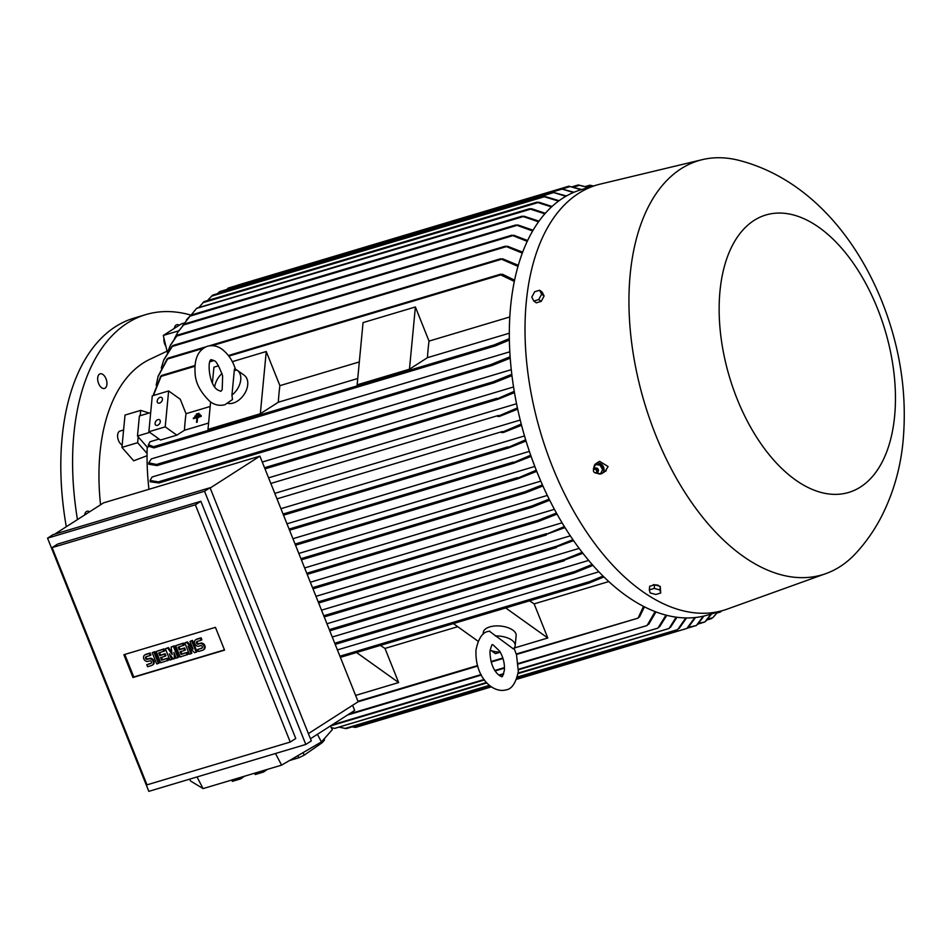 <?xml version="1.0" encoding="UTF-8"?>
<svg xmlns="http://www.w3.org/2000/svg" width="951" height="951" viewBox="0 0 951 951"><rect width="100%" height="100%" fill="white"/><g stroke="black" fill="none" stroke-linecap="round" stroke-linejoin="round"><path stroke-width="1.43" d="M222.641 375.847L222.189 389.684L220.882 391.301L218.29 390.255C208.554 385.666 207.104 359.038 211.443 359.692L214.034 360.738C215.889 360.56 218.754 365.6 222.641 375.847M214.712 386.558A16.5 11.067 125.5 0 1 222.011 373.481M235.729 370.45C233.435 361.796 228.918 354.759 222.189 349.326C217.589 345.962 212.667 344.94 207.425 346.259C198.236 349.837 194.123 358.765 195.11 373.042C195.407 382.742 200.411 392.287 210.135 401.667C214.736 405.031 219.657 406.053 224.9 404.734L232.472 399.527L231.949 395.069L234.433 369.036A16.5 11.067 125.5 0 1 237.251 370.284A16.5 11.067 125.5 0 1 231.949 395.069M237.251 370.284L244.217 375.253A16.5 11.067 125.5 0 1 246.416 390.029A16.5 11.067 125.5 0 1 233.257 403.046A16.5 11.067 125.5 0 1 228.026 403.39M260.324 413.756L266.244 351.525L279.891 385.654A192.601 108.081 73.4 0 0 278.322 402.225L260.324 413.756L207.996 429.388L210.599 401.988M212.43 382.789L213.916 367.169L218.528 365.79M232.306 361.665L266.244 351.525M359.312 361.927L279.891 385.654M278.322 402.225L357.731 378.498M357.136 384.834L363.056 322.603L415.385 306.971L429.032 341.1A192.601 108.081 73.4 0 0 427.463 357.671L409.465 369.202L357.136 384.834M409.465 369.202L415.385 306.971M427.463 357.671L509.26 333.23M509.736 316.98L429.032 341.1M184.446 430.268A192.601 108.081 -106.6 0 1 186.027 413.697L180.25 399.242L168.636 390.956L165.212 426.868L176.827 435.154L184.446 430.268L208.59 423.052M210.171 406.481L186.027 413.697M194.8 416.752L200.043 415.195A192.601 108.081 -106.6 0 1 200.126 414.481L194.872 416.039L194.8 416.752L200.031 415.183L200.126 414.481M197.594 417.453L201.196 416.383A192.601 108.081 -106.6 0 1 201.267 415.658L197.523 418.167A192.601 108.081 -106.6 0 1 197.594 417.453L197.594 417.453M196.5 422.315L197.178 422.149A192.601 108.081 -106.6 0 1 197.523 418.167L196.5 422.315L196.94 417.644A192.601 108.081 73.4 0 0 196.869 418.369M193.338 418.725L196.94 417.644L193.338 418.725L193.41 418L201.255 415.658M196.263 414.779L198.902 414.018A192.601 108.081 -106.6 0 1 198.985 413.316L196.322 414.065L196.263 414.779L198.949 413.281M165.212 426.868L148.867 431.754L152.279 395.842L168.636 390.956M155.072 423.266A3.305 2.211 125.5 0 1 156.856 420.199A3.305 2.211 125.5 0 1 159.613 419.795A3.305 2.211 125.5 0 1 160.303 421.709A3.305 2.211 125.5 0 1 158.532 424.776A3.305 2.211 125.5 0 1 155.774 425.168A3.305 2.211 125.5 0 1 155.072 423.266M157.188 401.001A3.305 2.211 125.5 0 1 158.972 397.934A3.305 2.211 125.5 0 1 161.729 397.53A3.305 2.211 125.5 0 1 162.431 399.444A3.305 2.211 125.5 0 1 160.648 402.511A3.305 2.211 125.5 0 1 157.89 402.903A3.305 2.211 125.5 0 1 157.188 401.001M148.867 431.754L160.469 440.04L176.827 435.154M148.534 446.78L147.215 447.172L137.479 436.045L139.393 415.944L150.686 412.568M137.479 436.045L149.747 432.384M194.931 365.517L161.42 375.526L153.373 395.521M160.362 376.953L161.504 375.681M153.646 394.178L160.695 376.287M514.265 281.365L500.737 274.898L500.713 274.15L228.442 355.508M500.262 274.47L502.841 274.625M159.067 439.041L150.032 441.74L148.392 444.711L154.656 447.125M509.32 340.089L495.412 345.867L153.943 447.885L148.38 446.126L148.392 444.711M154.751 446.72L153.634 447.6M496.125 345.284L493.498 345.51M493.747 345.819L494.068 344.975L509.296 338.675M502.401 274.197L514.515 280.141M158.211 376.061L167.114 358.955M205.796 346.853L168.077 358.123L158.009 376.727L156.178 385.238M166.615 359.704L168.172 358.23M517.915 266.351L500.559 258.779L209.113 345.855M500.131 259.052L503.067 259.183M212.667 295.095L207.461 300.587M558.487 201.089L543.069 196.381L212.703 295.083M542.997 196.405L545.803 196.845M565.809 196.286L553.708 192.554L218.338 292.753L217.506 293.645M219.61 291.624L217.862 293.431M553.708 192.554L552.626 192.126L219.657 291.6M552.579 192.15L566.38 195.965M537.945 202.599L537.042 202.123L204.013 301.622L198.866 307.53M536.946 202.171L539.621 202.622M196.322 308.706L191.092 315.066M196.619 308.397L530.551 209.172L529.743 208.673L196.905 308.124M529.6 208.744L532.334 209.161M186.753 319.584L190.771 315.173L182.568 325.777M538.468 221.809L522.111 216.174L190.759 315.161M521.909 216.269L524.786 216.614M178.158 331.685L184.375 323.994L177.837 332.172L174.485 338.52M184.375 323.994L515.918 224.935L532.584 230.95M515.668 225.078L518.568 225.375M170.514 345.058L176.553 335.917M527.163 241.34L511.852 235.194L177.385 335.121L170.241 345.593L167.376 352.571L163.299 335.453L181.308 323.911L184.244 323.031M175.911 336.773L177.385 335.216M511.567 235.373L514.313 235.67M163.857 359.787L171.881 346.354M522.242 253.085L505.361 246.178L172.82 345.534L163.62 360.381L161.254 368.061M171.299 347.163L172.868 345.629M504.993 246.404L507.905 246.606M502.485 258.755L518.224 265.27M507.252 246.154L522.598 252.134M513.635 235.206L527.555 240.496M517.772 224.923L533.024 230.201M523.93 216.174L538.944 221.143M544.768 213.809L530.551 209.172M531.466 208.697L545.28 213.25M551.461 206.926L537.933 202.599L202.872 302.703M538.694 202.171L551.984 206.438M544.745 196.417L559.033 200.685M592.164 185.79L589.846 185.219M585.507 186.491L589.798 185.219L593.483 186.027M589.786 185.219L590.963 185.409M588.098 187.632L578.256 184.958L588.562 187.49M581.12 189.713L568.864 186.182L237.691 285.134M568.841 186.194L581.715 189.534M573.382 192.506L562.089 189.083L226.493 289.568M562.089 189.071L560.924 188.678L228.192 288.082L226.35 289.924M227.693 288.783L228.133 288.117L227.693 288.783M560.888 188.69L573.976 192.257M593.198 186.111L591.106 185.576L586.743 186.871M178.681 330.853L163.299 335.453M149.141 413.031L140.712 410.368L140.213 415.694M140.712 410.368L125.021 415.064L121.942 447.374L133.687 460.795L147.048 455.719M138.192 436.866L137.645 442.69L121.942 447.374M137.645 442.69L147.06 453.461A192.601 108.081 -106.6 0 1 147.215 447.172M148.95 489.301A192.601 108.081 -106.6 0 1 147.06 453.461M274.803 493.367L520.197 420.057M268.586 477.83L516.524 403.747M262.274 462.043L513.516 386.986M511.923 375.645L494.033 382.837L158.995 482.942L150.21 481.788L150.068 480.457L152.148 476.974L511.222 369.701M510.176 358.158L492.119 365.469L157.07 465.574L148.808 464.243L148.736 462.864L151.328 458.905L509.76 351.822M158.056 464.409L156.558 465.301M148.736 462.864L157.973 464.754M493.022 364.78L490.027 365.232M490.252 365.481L490.775 364.59L510.069 356.791M159.899 481.848L158.401 482.644M150.068 480.457L159.863 482.145M494.033 382.837L492.214 382.849L492.844 381.91L511.757 374.325M514.443 392.632L498.027 399.242L496.113 399.277L514.218 391.348M517.665 409.18L499.548 416.383L497.575 416.443L517.392 407.92M352.607 705.285L354.664 710.433L310.454 738.761M54.778 534.117L103.576 502.853L259.908 456.147L358.147 701.743L308.397 733.613M210.159 488.029L259.908 456.147M204.536 491.263L47.55 538.159L53.054 534.64L210.04 487.732L311.31 740.924L305.806 744.443L204.536 491.263L210.04 487.732M52.103 547.61L57.607 544.079L200.863 501.284L295.749 738.523L290.245 742.053L195.359 504.815L52.103 547.61L146.989 784.848L290.245 742.053M47.55 538.159L148.82 791.351L305.806 744.443M224.555 650.127L132.974 677.492L123.868 654.716L215.449 627.351L224.555 650.127M184.827 642.935L186.551 642.412L193.041 649.034L189.986 641.39L191.698 640.879L196.215 652.172L194.503 652.683L188.013 646.074L191.068 653.706L189.344 654.229L184.827 642.935L187.347 641.901L192.138 646.787M189.986 641.39L192.494 640.368L197.012 651.661L196.215 652.172M189.713 647.797L191.864 653.194L191.068 653.706M165.367 648.748L167.661 648.059L172.167 654.526L171.097 647.037L173.379 646.347L177.896 657.64L176.185 658.151L173.926 652.505L174.461 658.674L173.32 659.007L169.349 653.872L171.608 659.518L169.884 660.042L165.367 648.748L168.458 647.548L171.869 652.434M171.097 647.037L174.188 645.836L178.705 657.129L177.896 657.64M175.008 655.215L175.269 658.151L174.461 658.674M171.43 656.559L172.404 659.007L171.608 659.518M152.208 652.671L154.728 651.649L159.245 662.942L158.437 663.453L156.725 663.964L152.208 652.671L154.728 651.649M146.763 664.713L150.769 663.513A1.438 1.177 -122.6 0 0 149.711 660.862L147.999 661.373A3.614 2.948 -122.6 0 1 143.981 659.281A3.614 2.948 -122.6 0 1 144.718 655.013A3.614 2.948 -122.6 0 1 145.337 654.728L149.343 653.527L150.139 655.524L146.133 656.725A1.438 1.177 -122.6 0 0 147.203 659.376L148.915 658.865A3.614 2.948 -122.6 0 1 152.933 660.957A3.614 2.948 -122.6 0 1 152.196 665.225A3.614 2.948 -122.6 0 1 151.566 665.51L147.56 666.71L146.763 664.713L151.34 663.073M144.718 655.013L145.515 654.502A3.614 2.948 57.4 0 1 146.133 654.217L150.139 653.016L150.947 655.013L150.139 655.524M146.371 656.654A1.438 1.177 -122.6 0 0 147.999 658.865L149.711 658.354A3.614 2.948 57.4 0 1 153.729 660.446A3.614 2.948 57.4 0 1 152.992 664.713L152.196 665.225M156.214 651.483L163.881 648.915L164.678 650.912L158.722 652.957L159.792 655.619L164.368 654.252L165.165 656.238L160.588 657.605L161.646 660.267L167.602 658.211L168.398 660.208L160.731 662.776L156.214 651.483L163.085 649.426L163.881 651.423M159.625 652.695L160.588 655.108L165.165 653.741L165.961 655.726L165.165 656.238M161.48 657.343L162.455 659.756L167.602 658.211M175.673 645.67L183.341 643.102L184.137 645.099L178.182 647.144L179.252 649.806L183.828 648.439L184.625 650.425L180.048 651.792L181.106 654.454L187.062 652.398L187.858 654.395L180.191 656.963L175.673 645.67L182.544 643.613L183.341 645.61M179.085 646.882L180.048 649.295L184.625 647.916L185.421 649.913L184.625 650.425M180.94 651.53L181.914 653.943L187.062 652.398M197.713 649.497L201.719 648.297A1.438 1.177 -122.6 0 0 200.649 645.634L198.937 646.157A3.614 2.948 -122.6 0 1 194.919 644.065A3.614 2.948 -122.6 0 1 195.656 639.797A3.614 2.948 -122.6 0 1 196.275 639.512L200.281 638.311L201.077 640.308L197.071 641.497A1.438 1.177 -122.6 0 0 198.141 644.16L199.853 643.649A3.614 2.948 -122.6 0 1 203.871 645.741A3.614 2.948 -122.6 0 1 203.134 650.008A3.614 2.948 -122.6 0 1 202.515 650.294L198.509 651.483L197.713 649.497L202.278 647.857M195.656 639.797L196.465 639.274A3.614 2.948 57.4 0 1 197.083 639.001L201.089 637.8L201.885 639.797L201.077 640.308M197.309 641.438A1.438 1.177 -122.6 0 0 198.937 643.649L200.661 643.138A3.614 2.948 57.4 0 1 204.679 645.23A3.614 2.948 57.4 0 1 203.93 649.497L203.134 650.008M224.46 649.89L133.782 676.981L124.771 654.443M200.281 638.311L201.089 637.8M186.265 652.909L187.062 654.906M181.106 654.454L181.914 653.943M183.828 648.439L184.625 647.916M179.252 649.806L180.048 649.295M182.544 643.613L183.341 643.102M166.805 658.734L167.602 660.719M161.646 660.267L162.455 659.756M164.368 654.252L165.165 653.741M159.792 655.619L160.588 655.108M163.085 649.426L163.881 648.915M149.343 653.527L150.139 653.016M153.919 652.16L158.437 663.453M173.379 646.347L174.188 645.836M167.661 648.059L168.458 647.548M191.698 640.879L192.494 640.368M186.551 642.412L187.347 641.901M132.974 677.492L133.782 676.981M195.359 504.815L200.863 501.284M484.392 679.965L330.413 725.97L332.339 729.643L321.414 741.946L281.591 765.139L203.098 788.593L190.592 781.033L189.606 779.166M297.734 755.736L298.792 757.769L289.461 760.562M321.45 741.911L321.949 742.862L304.284 755.082A28.875 7.834 152.3 0 1 298.792 757.769M304.284 755.082L303.012 752.657M324.315 738.689L324.481 740.009A28.875 7.834 152.3 0 1 321.949 742.862M324.481 740.009L323.982 739.046M267.397 769.383L263.558 772.034L262.868 770.738M263.558 772.034L255.248 774.518L254.559 773.211M244.502 776.218L240.662 778.881L239.973 777.573M240.662 778.881L232.353 781.353L231.675 780.058M203.098 788.593L197 776.955M281.591 765.139L275.493 753.501M321.414 741.946L317.408 734.303M557.048 514.099L538.147 521.552L312.986 588.835L537.921 521.612M538.373 521.481L536.935 521.374L538.409 520.197L556.466 513.041M549.69 500.226L531.847 507.275L307.209 574.392L531.621 507.335M532.073 507.204L530.575 507.121L531.918 505.968L549.155 499.144M542.926 485.973L525.309 492.927L301.384 559.83L525.083 492.987M525.534 492.856L523.965 492.796L525.237 491.667L542.427 484.867M298.816 553.434L540.786 481.135M540.323 480.041L536.721 471.363L517.867 478.781L516.12 478.769L536.269 470.222M292.932 538.718L534.759 466.465M535.734 468.843L531.859 458.548M531.086 456.373L513.623 463.28L512.114 463.185L530.682 455.208M526.022 441.026L508.69 447.897L506.883 447.897L525.653 439.826M521.54 425.299L503.341 432.515L501.403 432.55L521.219 424.075M310.347 582.238L554.421 509.32M304.629 567.937L547.336 495.423M286.976 523.811L529.362 451.392M280.925 508.69L524.488 435.927M337.415 649.925L598.904 571.801M332.256 637.027L588.705 560.401M326.942 623.749L579.195 548.382M321.521 610.173L570.338 535.829M315.982 596.325L562.089 522.8M565.013 527.579L544.935 534.878L564.371 526.557M546.278 535.009L544.935 534.878M556.49 547.503L555.325 547.312L573.619 540.644M555.348 547.526L557.868 546.136M564.359 560.698L563.265 560.496L582.915 553.256M563.277 560.745L565.869 559.247M574.119 572.989L592.996 565.37M573.144 573.049L575.688 571.48M380.436 645.384A192.601 108.081 73.4 0 0 385 648.427L398.647 682.556L355.615 695.419M398.647 682.556L356.566 652.517M385 648.427L457.74 626.697M500.285 652.184L495.459 653.634L491.322 650.674M478.115 641.259L453.377 623.583M529.576 600.818A192.601 108.081 73.4 0 0 534.141 603.873L547.788 638.002L514.099 648.059M547.788 638.002L505.706 607.951M483.12 634.317L483.298 632.451A16.5 8 5.4 0 1 489.765 626.899A16.5 8 5.4 0 1 507.358 627.458A16.5 8 5.4 0 1 516.143 635.577L515.18 645.622A16.5 8 5.4 0 1 513.314 648.855L489.349 631.191M495.269 635.969A16.5 8 5.4 0 1 515.18 645.622M493.141 644.909L499.703 651.209C503.269 657.367 504.826 663.667 504.387 670.122C503.103 675.281 502.283 677.397 501.902 676.458C503.959 677.813 490.324 674.675 489.967 651.185C491.358 645.895 492.19 643.779 492.452 644.849L493.141 644.909M500.274 652.16A16.5 8 5.4 0 1 490.086 650.246M534.141 603.873L608.83 581.56M589.263 582.987L603.944 576.912M588.503 583.022L590.595 581.501M639.571 616.462L637.741 618.174M516.262 653.991L638.121 618.114L643.53 606.334M644.457 606.797L639.5 616.961M339.923 656.202L589.87 581.525L603.065 576.044M334.74 643.233L574.773 571.515L592.188 564.454M329.308 629.645L564.846 559.283L582.178 552.305M323.756 615.761L556.787 546.147L572.93 539.657M648.879 623.737L646.739 625.592M518.271 663.465L647.072 625.52L655.132 611.564M659.768 626.305L657.688 628.159M518.485 669.231L657.949 628.1L665.997 615.083M331.305 727.658L334.704 728.383L486.817 682.949M486.436 682.509L334.704 728.383M670.728 626.721L668.826 628.552M518.152 673.035L669.017 628.504L676.197 617.151M338.984 727.111L346.247 728.632L489.777 685.766M679.513 627.791L677.492 629.669M517.32 676.993L677.635 629.621L685.814 617.924M352.084 726.897L355.626 727.42L491.263 686.895M688.762 626.602L686.788 628.48L516.524 679.347M516.762 678.741L686.884 628.445L694.836 617.556M698.141 623.678L696.298 625.52L687.228 628.231M688.239 627.387L696.358 625.496L703.288 616.189M706.629 620.171L704.857 621.99M698.676 623.297L704.881 621.978L711.039 614.037M713.726 616.664L717.375 612.147M721.643 610.875L720.478 611.992L721.464 610.922M717.779 612.028L713.119 617.377M711.586 613.882L706.153 620.86M703.906 616.046L697.713 624.355M695.514 617.484L688.358 627.268M686.527 617.936L679.169 628.433M676.957 617.247L670.479 627.327M666.794 615.297L659.53 626.887M655.988 611.897L648.689 624.296M702.29 159.649L600.319 184.09A221.88 124.522 73.4 0 0 596.598 185.088L580.906 189.784A221.88 124.522 73.4 0 0 536.733 471.375A221.88 124.522 73.4 0 0 707.936 614.964L723.64 610.28A221.88 124.522 73.4 0 0 727.289 609.08L825.955 573.572A216.103 121.276 73.4 0 0 855.757 553.375C865.802 542.462 874.231 530.456 881.066 517.356C892.858 494.365 900.133 469.651 902.879 443.178C907.504 395.545 900.549 348.351 882.005 301.598C854.83 233.839 805.105 177.052 738.285 160.196A216.103 121.276 73.4 0 0 702.29 159.649A216.103 121.276 73.4 0 0 655.643 434.892A216.103 121.276 73.4 0 0 825.955 573.572M596.598 185.088A221.88 124.522 73.4 0 0 552.424 466.691A221.88 124.522 73.4 0 0 723.64 610.28M605.24 471.209L608.105 466.549L599.582 461.294L595.908 463.648A5.777 4.719 -122.6 0 0 593.971 467.381M652.374 585.471L653.539 584.651L658.163 585.174L658.793 585.982M597.727 473.479A5.777 4.719 -122.6 0 0 602.138 473.372A5.777 4.719 -122.6 0 0 604.051 469.14A5.777 4.719 -122.6 0 0 601.068 463.993A5.777 4.719 -122.6 0 0 595.908 463.648M602.589 469.723L600.568 473.717M595.766 473.099L600.866 473.741M600.485 473.943L602.732 469.473M598.452 470.341A2.187 1.783 -122.6 0 0 596.301 468.023M595.611 464.338L593.353 468.795M600.319 465.17L595.219 464.54M602.768 469.972L599.915 464.873M597.038 472.897A2.687 2.187 -122.6 0 0 595.076 467.963A2.687 2.187 -122.6 0 0 594.197 468.486M594.874 472.706A2.627 2.152 -122.6 0 0 596.539 468.451A2.627 2.152 -122.6 0 0 593.46 470.317M593.472 470.828A1.854 1.522 -122.6 0 0 596.717 471.232A1.854 1.522 -122.6 0 0 593.472 470.828M600.033 465.158L600.83 464.647L603.386 469.212M595.469 464.587L600.83 464.647M660.707 593.02L660.267 586.387L654.585 584.806L649.676 586.28L649.331 589.87L654.24 588.407L659.935 589.977L660.707 593.02L655.798 594.494L650.115 592.913L649.331 589.87M660.267 586.387L659.935 589.977M654.585 584.806L654.24 588.407M737.037 398.731A144.754 81.239 73.4 0 0 860.584 486.948A144.754 81.239 73.4 0 0 877.559 308.695A144.754 81.239 73.4 0 0 754 220.477A144.754 81.239 73.4 0 0 737.037 398.731M543.092 297.865L541.856 300.159M533.82 301.063L536.305 302.834L541.214 301.372L544.115 295.963L542.106 292.028L539.609 290.257L541.618 294.192L538.73 299.589L533.82 301.063L531.799 297.128L534.7 291.719L539.609 290.257M541.214 301.372L538.73 299.589M544.115 295.963L541.618 294.192M167.031 351.192L149.105 359.68A183.519 102.993 73.4 0 0 143.173 363.032A183.519 102.993 73.4 0 0 100.556 504.791M174.342 328.368A7.632 4.279 -106.6 0 1 176.72 324.743A7.632 4.279 -106.6 0 1 177.718 324.66A7.632 4.279 -106.6 0 1 179.252 325.23M98.286 375.562A7.632 4.279 -106.6 0 1 100.117 373.826A7.632 4.279 -106.6 0 1 105.656 377.963A7.632 4.279 -106.6 0 1 106.31 386.724A7.632 4.279 -106.6 0 1 104.479 388.448A7.632 4.279 -106.6 0 1 98.952 384.311A7.632 4.279 -106.6 0 1 98.286 375.562M84.651 514.978A7.632 4.279 -106.6 0 1 87.04 511.246A7.632 4.279 -106.6 0 1 89.644 511.781M190.949 315.114A226.825 127.291 73.4 0 0 145.8 314.615A226.825 127.291 73.4 0 0 127.232 323.174A226.825 127.291 73.4 0 0 77.459 519.591M145.8 314.615L134.032 318.133A226.825 127.291 73.4 0 0 115.451 326.692A226.825 127.291 73.4 0 0 66.297 526.735M165.866 346.259A7.418 4.161 -106.6 0 1 163.976 338.283M122.168 445.056A7.418 4.161 -106.6 0 1 117.627 434.987A7.418 4.161 -106.6 0 1 119.981 431.076L123.594 429.995M161.147 376.358L194.884 366.278M209.921 361.784L213.856 360.607M228.894 356.114L500.737 274.898M154.026 447.85L495.221 345.914M154.478 446.435L494.068 344.975M167.614 359.002L203.038 348.423M212.275 345.665L500.773 259.468M211.372 296.225L544.138 196.798M189.784 316.207L522.848 216.697M183.519 324.992L516.536 225.506M176.696 336.083L512.292 235.812M172.226 346.461L505.706 246.82M573.833 187.026L579.623 185.29M562.552 188.821L570.172 186.539M157.177 465.538L491.905 365.529M157.604 464.124L490.775 364.59M159.102 482.894L493.807 382.896M159.364 481.551L492.844 381.91M497.813 399.313L264.996 468.867L497.599 399.372M264.544 467.726L496.826 398.326M270.833 483.441L498.455 415.432M199.853 643.649L200.661 643.138M198.141 644.16L198.937 643.649M196.275 639.512L197.083 639.001M148.915 658.865L149.711 658.354M147.203 659.376L147.999 658.865M145.337 654.728L146.133 654.217M312.522 587.682L538.409 520.197M306.745 573.251L531.918 505.968M300.92 558.689L525.237 491.667M517.629 478.864L295.535 545.208L517.392 478.924M295.072 544.067L517.415 477.64M513.623 463.28L289.544 530.23L513.397 463.339M289.08 529.077L513.231 462.115M283.517 515.169L508.238 448.028M283.065 514.027L507.929 446.851M276.991 498.859L502.401 431.516M546.052 535.08L318.656 603.017L545.838 535.14M318.193 601.876L546.468 533.677M556.287 547.574L324.208 616.914L556.085 547.621M564.145 560.769L329.771 630.798L563.943 560.817M573.917 573.061L335.192 644.374L573.726 573.108M589.097 583.046L340.387 657.343L588.942 583.082M357.956 701.291L477.568 665.545M491.001 661.539L502.829 658.009M349.053 714.023L481.087 674.58M494.877 670.455L504.482 667.59M332.006 724.947L484.071 679.513M498.871 675.091L503.685 673.653M344.904 728.502L489.301 685.362M354.212 727.301L490.728 686.515M707.639 619.22L712.513 617.77M717.565 612.313L721.167 611.243M153.491 394.915L153.8 393.441M210.349 360.905L213.024 360.108M158.401 375.407L158.009 376.727M187.097 319.144L186.396 320.023M178.467 331.186L177.837 332.172M170.8 344.512L170.241 345.593M164.095 359.193L163.62 360.381M572.407 186.705L578.256 184.958M283.517 515.18L508.464 447.969M513.992 648.19L516.5 654.763L518.343 671.454C515.858 683.091 511.721 689.237 505.92 689.891C492.832 693.612 474.632 677.207 476.011 649.854C478.484 638.24 482.621 632.094 488.445 631.416L489.801 631.072M358.051 701.802L477.711 666.057M491.144 662.039L502.984 658.496M516.417 654.49L637.99 618.162M347.46 715.045L481.337 675.044M495.174 670.919L504.482 668.125M518.319 664L646.942 625.568M499.394 675.483L503.459 674.271M518.461 669.777L657.83 628.147M518.069 673.605L668.922 628.54M517.142 677.587L677.552 629.657M697.998 624.046L704.834 622.002M706.985 619.957L711.788 618.53M717.03 613.015L720.478 611.992M606.227 470.745L602.138 473.372M595.076 467.963L598.476 470.436L597.87 472.326"/></g></svg>
